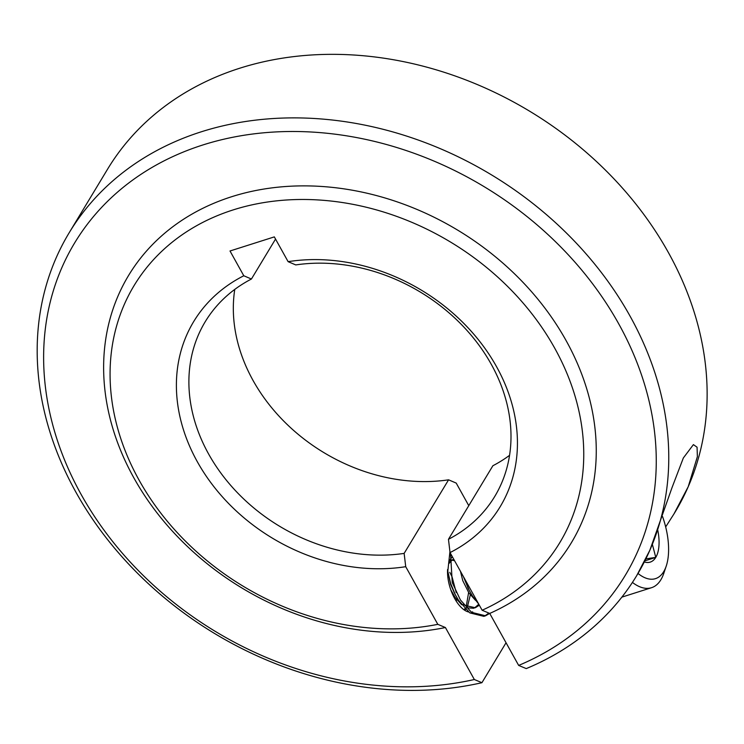 <?xml version="1.0" encoding="UTF-8"?>
<svg xmlns="http://www.w3.org/2000/svg" width="744" height="744" viewBox="0 0 744 744"><rect width="100%" height="100%" fill="white"/><g stroke="black" fill="none" stroke-linecap="round" stroke-linejoin="round"><path stroke-width="1.12" d="M636.771 575.521L649.856 550.235A331.526 267.868 31.1 0 1 636.771 575.521A331.526 267.868 31.1 0 1 526.25 668.596L518.661 665.415A321.585 259.833 -148.9 0 0 612.34 312.861A321.585 259.833 -148.9 0 0 202.889 144.959A321.585 259.833 -148.9 0 0 75.404 483.656A321.585 259.833 -148.9 0 0 474.337 679.514L481.926 682.694A331.526 267.868 31.1 0 1 126.006 561.236A331.526 267.868 31.1 0 1 69.173 232.76A331.526 267.868 31.1 0 1 201.373 131.772A331.526 267.868 31.1 0 1 558.539 225.46A331.526 267.868 31.1 0 1 649.856 550.235L672.037 487.59L683.345 457.969L693.408 444.614L697.063 447.209L697.379 456.658L688.228 486.688L673.952 513.955L665.675 526.91M233.216 209.892A248.645 200.908 -148.9 0 0 133.381 469.259A248.645 200.908 -148.9 0 0 437.807 624.337L445.414 627.536A258.596 208.943 31.1 0 1 128.089 466.888A258.596 208.943 31.1 0 1 231.7 196.704A258.596 208.943 31.1 0 1 559.655 329.611A258.596 208.943 31.1 0 1 489.729 613.437L482.131 610.238A248.645 200.908 -148.9 0 0 548.3 337.274A248.645 200.908 -148.9 0 0 233.216 209.892M452.454 556.921A29.509 14.192 72.4 0 0 449.032 562.083M447.59 569.513A29.509 14.192 72.4 0 0 454.751 598.65A29.509 14.192 72.4 0 0 468.655 611.996M673.952 513.955L675.143 511.984A331.526 267.868 -148.9 0 0 688.228 486.688A331.526 267.868 -148.9 0 0 596.902 161.922A331.526 267.868 -148.9 0 0 239.745 68.225A331.526 267.868 -148.9 0 0 107.545 169.223L69.173 232.76M506.05 642.751L481.926 682.694M275.54 239.075L251.426 279.019A169.083 136.617 -148.9 0 0 205.205 321.752A169.083 136.617 -148.9 0 0 229.943 484.493A169.083 136.617 -148.9 0 0 404.141 553.396L405.722 566.686A179.025 144.652 31.1 0 1 197.337 461.754A179.025 144.652 31.1 0 1 243.79 275.764L230.008 250.988L274.322 236.89L288.114 261.665A179.025 144.652 31.1 0 1 496.499 366.597A179.025 144.652 31.1 0 1 450.036 552.587L448.465 539.298L492.891 465.725A169.083 136.617 31.1 0 0 509.547 455.337M518.661 665.415L489.729 613.437M450.036 552.587L482.131 610.238M471.324 612.173A29.509 14.192 72.4 0 0 472.682 611.884M404.141 553.396L448.576 479.824L456.202 483.079L468.776 505.669M405.722 566.686L437.807 624.337M474.337 679.514L445.414 627.536M448.465 539.298A169.083 136.617 -148.9 0 0 494.686 496.564A169.083 136.617 -148.9 0 0 469.948 333.824A169.083 136.617 -148.9 0 0 295.749 264.92L288.114 261.665M448.576 479.824A169.083 136.617 31.1 0 1 234.769 289.407M243.79 275.764L251.426 279.019M456.221 592.54L452.027 576.749L449.785 572.313M454.556 560.706L451.617 560.065M453.887 559.497L449.553 560.837M450.78 589.769L455.012 597.283L461.661 604.733M452.454 559.693L449.013 563.45M448.093 573.047L450.641 584.486L454.565 593.238M460.462 571.308L462.759 580.636L468.869 592.875L475.509 600.324M463.438 576.665L468.413 588.83M454.77 598.688L454.761 596.902M456.332 601.292L456.472 599.283M464.033 609.81L464.972 608.583M466.274 606.23L468.608 592.503M464.749 610.285L465.707 609.336M467.418 606.844L470.32 594.875M466.404 607.718L473.63 608.285M474.486 607.969L478.783 604.23M463.391 604.184L465 605.411L475.36 607.736L479.313 605.188M464.135 577.911L469.176 590.355L472.514 596.111L478.662 604.007M450.529 553.48L452.259 582.571L460.397 599.962L471.547 612.34L485.553 615.79L489.691 613.428M449.925 551.657L447.814 571.28L450.529 583.119L455.328 594.763L458.657 600.51L469.817 612.889L483.823 616.339L485.553 615.79M484.679 616.032L488.882 613.084M638.017 573.466A53.242 25.603 72.4 0 0 666.233 566.072L663.778 573.373A60.673 29.174 -107.6 0 1 651.549 587.695A60.673 29.174 -107.6 0 1 632.428 582.422M666.233 566.072A53.242 25.603 72.4 0 0 662.551 516.559M644.351 561.962A35.889 17.261 72.4 0 0 655.771 557.386A35.889 17.261 72.4 0 0 657.78 530.249M645.876 558.874L655.771 557.386L652.358 544.32M644.909 560.846L655.771 557.386M447.814 571.28L448.241 574.433M455.328 594.763L453.896 592.019M469.176 590.355L467.744 587.611M651.549 587.695L621.863 597.134"/></g></svg>
